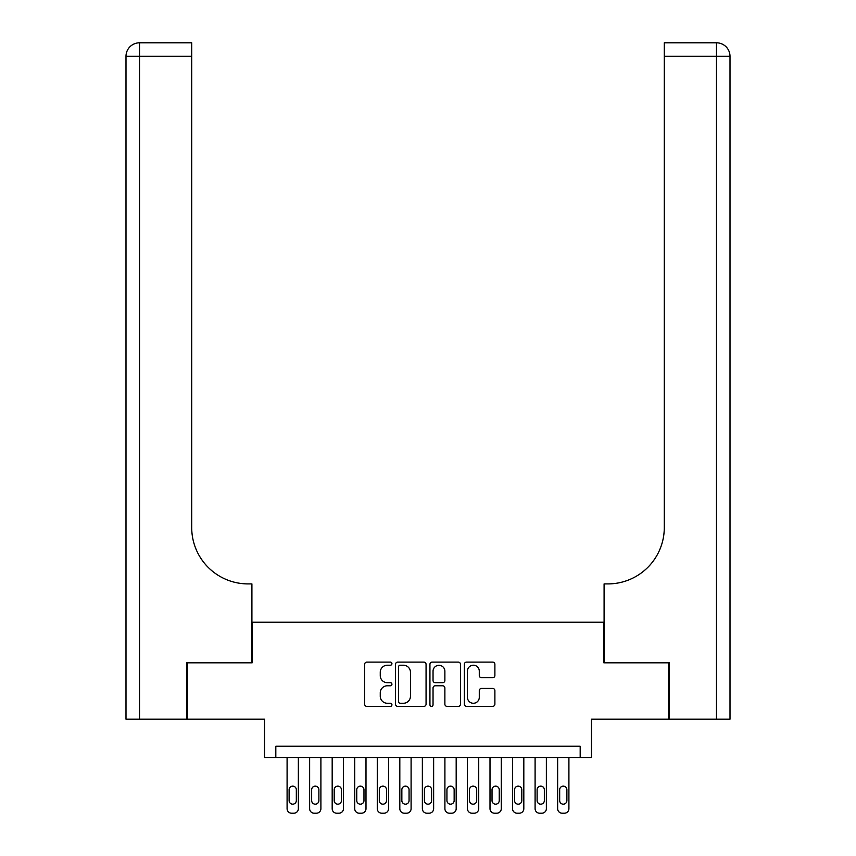 <?xml version="1.0" encoding="UTF-8"?>
<svg xmlns="http://www.w3.org/2000/svg" width="856" height="856" viewBox="0 0 856 856"><rect width="100%" height="100%" fill="white"/><g stroke="black" fill="none" stroke-linecap="round" stroke-linejoin="round"><path stroke-width="1.28" d="M391.93 663.657A1.552 1.552 0 0 0 390.379 662.105L366.86 662.105A2.215 2.215 0 0 0 364.656 664.32L364.656 704.156A2.215 2.215 0 0 0 366.86 706.371L390.379 706.371A1.552 1.552 0 0 0 391.93 704.82A1.552 1.552 0 0 0 390.379 703.268L387.34 703.268A7.083 7.083 0 0 1 380.257 696.185L380.257 692.868A7.083 7.083 0 0 1 387.34 685.784L390.379 685.784A1.552 1.552 0 0 0 391.93 684.233A1.552 1.552 0 0 0 390.379 682.692L387.34 682.692A7.083 7.083 0 0 1 380.257 675.609L380.257 672.281A7.083 7.083 0 0 1 387.34 665.208L390.379 665.208A1.552 1.552 0 0 0 391.93 663.657M492.682 677.706A2.215 2.215 0 0 0 494.886 675.491L494.886 664.32A2.215 2.215 0 0 0 492.682 662.105L466.563 662.105A2.215 2.215 0 0 0 464.348 664.32L464.348 704.156A2.215 2.215 0 0 0 466.563 706.371L492.682 706.371A2.215 2.215 0 0 0 494.886 704.156L494.886 690.653A2.215 2.215 0 0 0 492.682 688.438L481.5 688.438A2.215 2.215 0 0 0 479.285 690.653L479.285 697.351A5.917 5.917 0 0 1 473.368 703.268A5.917 5.917 0 0 1 467.451 697.351L467.451 671.125A5.917 5.917 0 0 1 473.368 665.208A5.917 5.917 0 0 1 479.285 671.125L479.285 675.491A2.215 2.215 0 0 0 481.5 677.706L492.682 677.706M580.186 757.507L591.464 757.507L591.464 719.179L668.675 719.179L668.675 662.822L603.855 662.822L603.855 622.237L252.146 622.237L252.146 662.822L187.325 662.822L187.325 719.179L264.536 719.179L264.536 757.507L580.186 757.507L580.186 746.239L275.814 746.239L275.814 757.507M426.063 664.32A2.215 2.215 0 0 0 423.848 662.105L397.74 662.105A2.215 2.215 0 0 0 395.526 664.32L395.526 704.156A2.215 2.215 0 0 0 397.74 706.371L423.848 706.371A2.215 2.215 0 0 0 426.063 704.156L426.063 664.32M432.152 662.105L458.26 662.105A2.215 2.215 0 0 1 460.475 664.32L460.475 704.156A2.215 2.215 0 0 1 458.26 706.371L447.089 706.371A2.215 2.215 0 0 1 444.874 704.156L444.874 687.999A2.215 2.215 0 0 0 442.659 685.784L435.244 685.784A2.215 2.215 0 0 0 433.04 687.999L433.04 704.82A1.552 1.552 0 0 1 431.488 706.371A1.552 1.552 0 0 1 429.937 704.82L429.937 664.32A2.215 2.215 0 0 1 432.152 662.105M400.169 665.208A1.552 1.552 0 0 0 398.618 666.749L398.618 701.717A1.552 1.552 0 0 0 400.169 703.268L403.379 703.268A7.083 7.083 0 0 0 410.463 696.185L410.463 672.281A7.083 7.083 0 0 0 403.379 665.208L400.169 665.208M444.874 671.232A5.917 5.917 0 0 0 438.957 665.315A5.917 5.917 0 0 0 433.04 671.232L433.04 680.477A2.215 2.215 0 0 0 435.244 682.692L442.659 682.692A2.215 2.215 0 0 0 444.874 680.477L444.874 671.232M298.359 757.507L298.359 808.695A4.505 4.505 0 0 1 293.854 813.2L291.596 813.2A4.505 4.505 0 0 1 287.092 808.695L287.092 757.507M296.326 800.574L296.326 789.756A3.606 3.606 0 0 0 292.72 786.14A3.606 3.606 0 0 0 289.114 789.756L289.114 800.574A3.606 3.606 0 0 0 292.72 804.18A3.606 3.606 0 0 0 296.326 800.574M186.64 662.822L251.91 662.822L251.91 583.91L248.079 583.91A56.368 56.368 0 0 1 191.712 527.542L191.712 56.325L139.528 56.325L139.528 719.179L186.64 719.179L186.64 662.822M139.528 719.179L125.993 719.179L125.993 56.325A13.525 13.525 0 0 1 139.528 42.8L191.712 42.8L191.712 56.325M125.993 583.91L125.993 56.325L139.528 56.325L139.528 42.8M248.079 583.91A56.368 56.368 0 0 1 191.712 527.542M730.008 719.179L669.36 719.179L669.36 662.822L604.09 662.822L604.09 583.91L607.921 583.91A56.368 56.368 0 0 0 664.288 527.542L664.288 42.8L716.472 42.8A13.525 13.525 0 0 1 730.008 56.325L730.008 719.179L730.008 56.325A13.525 13.525 0 0 0 716.472 42.8A13.525 13.525 0 0 1 730.008 56.325A13.525 13.525 0 0 0 716.472 42.8L716.472 56.325L664.288 56.325M713.091 42.8L664.288 42.8M607.921 583.91A56.368 56.368 0 0 0 664.288 527.542M320.904 757.507L320.904 808.695A4.505 4.505 0 0 1 316.399 813.2L314.141 813.2A4.505 4.505 0 0 1 309.637 808.695L309.637 757.507M318.881 800.574L318.881 789.756A3.606 3.606 0 0 0 315.265 786.14A3.606 3.606 0 0 0 311.659 789.756L311.659 800.574A3.606 3.606 0 0 0 315.265 804.18A3.606 3.606 0 0 0 318.881 800.574M343.449 757.507L343.449 808.695A4.505 4.505 0 0 1 338.944 813.2L336.686 813.2A4.505 4.505 0 0 1 332.182 808.695L332.182 757.507M341.426 800.574L341.426 789.756A3.606 3.606 0 0 0 337.82 786.14A3.606 3.606 0 0 0 334.204 789.756L334.204 800.574A3.606 3.606 0 0 0 337.82 804.18A3.606 3.606 0 0 0 341.426 800.574M365.994 757.507L365.994 808.695A4.505 4.505 0 0 1 361.489 813.2L359.231 813.2A4.505 4.505 0 0 1 354.726 808.695L354.726 757.507M363.971 800.574L363.971 789.756A3.606 3.606 0 0 0 360.365 786.14A3.606 3.606 0 0 0 356.759 789.756L356.759 800.574A3.606 3.606 0 0 0 360.365 804.18A3.606 3.606 0 0 0 363.971 800.574M388.549 757.507L388.549 808.695A4.505 4.505 0 0 1 384.034 813.2L381.776 813.2A4.505 4.505 0 0 1 377.271 808.695L377.271 757.507M386.516 800.574L386.516 789.756A3.606 3.606 0 0 0 382.91 786.14A3.606 3.606 0 0 0 379.304 789.756L379.304 800.574A3.606 3.606 0 0 0 382.91 804.18A3.606 3.606 0 0 0 386.516 800.574M411.094 757.507L411.094 808.695A4.505 4.505 0 0 1 406.579 813.2L404.332 813.2A4.505 4.505 0 0 1 399.816 808.695L399.816 757.507M409.061 800.574L409.061 789.756A3.606 3.606 0 0 0 405.455 786.14A3.606 3.606 0 0 0 401.849 789.756L401.849 800.574A3.606 3.606 0 0 0 405.455 804.18A3.606 3.606 0 0 0 409.061 800.574M433.639 757.507L433.639 808.695A4.505 4.505 0 0 1 429.124 813.2L426.877 813.2A4.505 4.505 0 0 1 422.361 808.695L422.361 757.507M431.606 800.574L431.606 789.756A3.606 3.606 0 0 0 428 786.14A3.606 3.606 0 0 0 424.394 789.756L424.394 800.574A3.606 3.606 0 0 0 428 804.18A3.606 3.606 0 0 0 431.606 800.574M456.184 757.507L456.184 808.695A4.505 4.505 0 0 1 451.668 813.2L449.421 813.2A4.505 4.505 0 0 1 444.906 808.695L444.906 757.507M454.151 800.574L454.151 789.756A3.606 3.606 0 0 0 450.545 786.14A3.606 3.606 0 0 0 446.939 789.756L446.939 800.574A3.606 3.606 0 0 0 450.545 804.18A3.606 3.606 0 0 0 454.151 800.574M478.729 757.507L478.729 808.695A4.505 4.505 0 0 1 474.224 813.2L471.966 813.2A4.505 4.505 0 0 1 467.451 808.695L467.451 757.507M476.696 800.574L476.696 789.756A3.606 3.606 0 0 0 473.09 786.14A3.606 3.606 0 0 0 469.484 789.756L469.484 800.574A3.606 3.606 0 0 0 473.09 804.18A3.606 3.606 0 0 0 476.696 800.574M501.274 757.507L501.274 808.695A4.505 4.505 0 0 1 496.769 813.2L494.511 813.2A4.505 4.505 0 0 1 490.007 808.695L490.007 757.507M499.241 800.574L499.241 789.756A3.606 3.606 0 0 0 495.635 786.14A3.606 3.606 0 0 0 492.029 789.756L492.029 800.574A3.606 3.606 0 0 0 495.635 804.18A3.606 3.606 0 0 0 499.241 800.574M523.819 757.507L523.819 808.695A4.505 4.505 0 0 1 519.314 813.2L517.056 813.2A4.505 4.505 0 0 1 512.551 808.695L512.551 757.507M521.796 800.574L521.796 789.756A3.606 3.606 0 0 0 518.18 786.14A3.606 3.606 0 0 0 514.574 789.756L514.574 800.574A3.606 3.606 0 0 0 518.18 804.18A3.606 3.606 0 0 0 521.796 800.574M546.363 757.507L546.363 808.695A4.505 4.505 0 0 1 541.859 813.2L539.601 813.2A4.505 4.505 0 0 1 535.096 808.695L535.096 757.507M544.341 800.574L544.341 789.756A3.606 3.606 0 0 0 540.735 786.14A3.606 3.606 0 0 0 537.119 789.756L537.119 800.574A3.606 3.606 0 0 0 540.735 804.18A3.606 3.606 0 0 0 544.341 800.574M568.908 757.507L568.908 808.695A4.505 4.505 0 0 1 564.404 813.2L562.146 813.2A4.505 4.505 0 0 1 557.641 808.695L557.641 757.507M566.886 800.574L566.886 789.756A3.606 3.606 0 0 0 563.28 786.14A3.606 3.606 0 0 0 559.674 789.756L559.674 800.574A3.606 3.606 0 0 0 563.28 804.18A3.606 3.606 0 0 0 566.886 800.574M716.472 719.179L716.472 56.325L730.008 56.325"/></g></svg>
